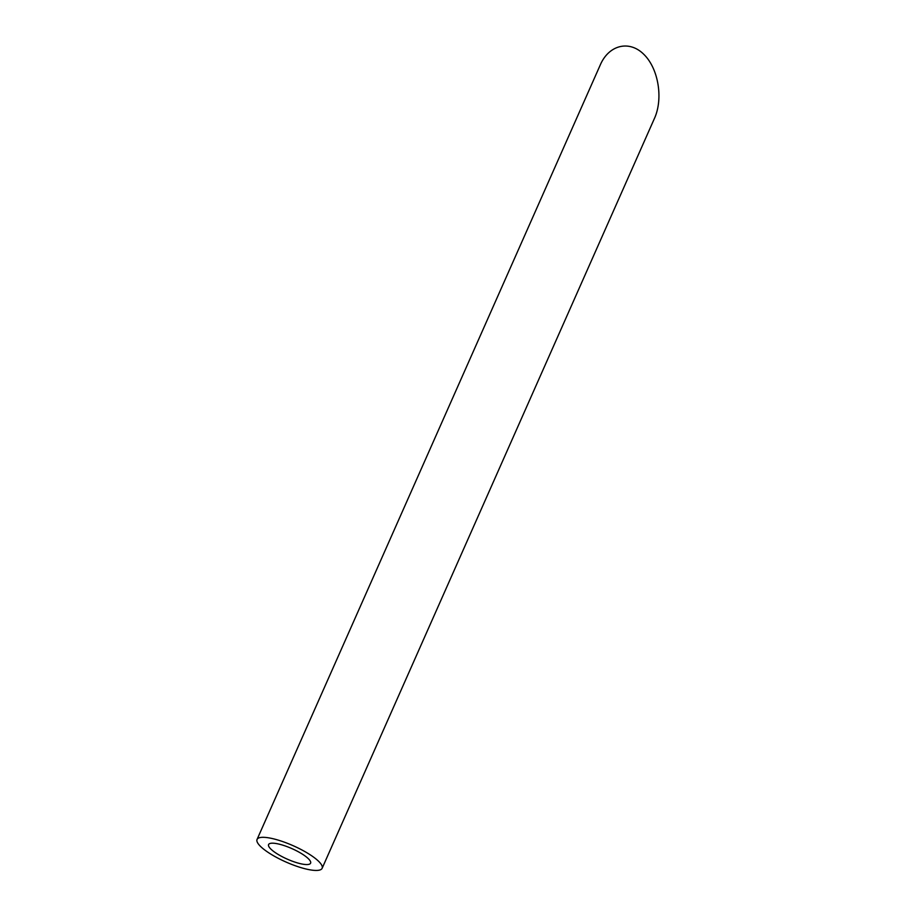 <?xml version="1.0" encoding="UTF-8"?>
<svg xmlns="http://www.w3.org/2000/svg" width="916" height="916" viewBox="0 0 916 916"><rect width="100%" height="100%" fill="white"/><g stroke="black" fill="none" stroke-linecap="round" stroke-linejoin="round"><path stroke-width="1.37" d="M269.361 847.38A22.98 5.759 -156.1 0 0 291.517 860.891A22.98 5.759 -156.1 0 0 310.604 863.181A22.98 5.759 -156.1 0 0 291.929 848.617A22.98 5.759 -156.1 0 0 268.583 844.563A22.98 5.759 -156.1 0 0 269.361 847.38M258.243 843.808A35.598 8.908 -156.1 0 0 292.57 864.75A35.598 8.908 -156.1 0 0 322.134 868.299A35.598 8.908 -156.1 0 0 293.212 845.731A35.598 8.908 -156.1 0 0 257.053 839.457A35.598 8.908 -156.1 0 0 258.243 843.808M257.053 839.457L600.358 64.75C609.048 44.77 629.464 39.915 643.879 54.399C658.421 68.585 663.402 98.55 654.493 118.313L322.134 868.299"/></g></svg>
